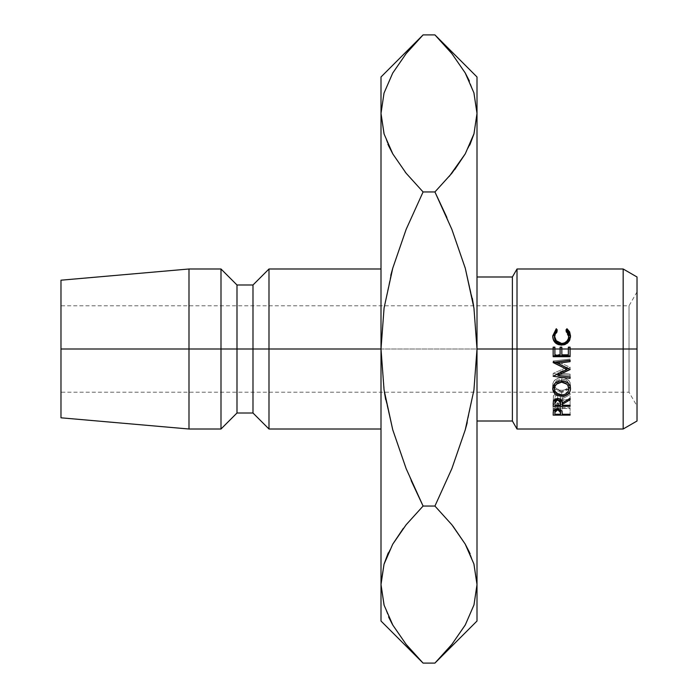 <?xml version="1.0" encoding="UTF-8"?>
<svg xmlns="http://www.w3.org/2000/svg" width="698" height="698" viewBox="0 0 698 698"><rect width="100%" height="100%" fill="white"/><g stroke="black" fill="none" stroke-linecap="round" stroke-linejoin="round"><path stroke-width="0.52" stroke-dasharray="3.49 2.62" d="M553.156 349L553.156 356.695L553.156 349M554.893 354.567L554.893 347.159L554.893 354.567L560.101 354.567L554.893 354.567L554.893 355.186L554.893 354.567M560.101 349L560.101 355.186L560.101 349M561.838 354.567L561.838 347.159L561.838 354.567L568.346 354.567L561.838 354.567L561.838 355.186L561.838 354.567M568.346 349L568.346 355.186L568.346 349M570.083 355.928L570.083 347.159L570.083 355.928M629.02 349L629.02 392.206L629.02 349L637.021 349L629.02 349L629.02 392.206L629.02 349L60.979 349L629.02 349L60.979 349L60.979 392.206L60.979 280.195L60.979 392.206L60.979 349L188.992 349L188.992 268.992L188.992 349L60.979 349L629.02 349L629.02 305.794L629.02 349L637.021 349L637.021 406.062L637.021 349L623.166 349L623.166 268.992L623.166 349L512.393 349L512.393 276.993L512.393 349L477.004 349L477.004 76.981L477.004 421.007L477.004 276.993L477.004 349L473.602 305.794L477.004 349L477.004 584.575L477.004 349L477.004 421.007L477.004 349L512.393 349L512.393 421.007L512.393 349L517.009 349L517.009 268.992L517.009 349L623.166 349L623.166 429.008L623.166 349L637.021 349L637.021 276.993L637.021 421.007L637.021 349L629.02 349L629.02 305.794L629.02 349M268.992 349L268.992 268.992L268.992 349L252.99 349L252.99 284.993L252.99 349L236.988 349L236.988 284.993L236.988 349L220.996 349L220.996 268.992L220.996 349L188.992 349L188.992 429.008L188.992 349L220.996 349L220.996 429.008L220.996 349L236.988 349L236.988 413.007L236.988 349L252.99 349L252.99 413.007L252.99 349L268.992 349L268.992 429.008L268.992 349L381.003 349L268.992 349M381.003 349L381.003 76.981L381.003 113.425L384.118 92.79L381.003 113.425L381.003 429.008L381.003 268.992L381.003 429.008L381.003 349L384.415 392.206L381.003 349L381.003 584.575L381.003 349L384.057 308.115L381.003 349M384.118 563.94L381.003 584.575L381.003 621.019L381.003 584.819M60.979 417.805L60.979 305.794L60.979 417.805M384.075 564.089L381.012 583.441M392.791 544.108L388.306 552.842M406.157 524.739L403.331 528.342M411.131 480.521L406.149 468.637L423.084 506.05L434.924 506.05L423.084 506.05M385.68 399.684L392.756 429.828M406.437 644.751L419.358 659.305M384.022 604.896L392.704 624.902L406.114 644.359L423.084 663.1M384.075 605.061L388.664 617.093M392.852 72.854L384.118 92.79L392.852 72.854L406.149 53.606L392.852 72.854M419.289 38.774L417.779 40.353M390.793 275.344L384.057 308.115L392.738 268.25L406.175 229.302L392.738 268.25M392.704 153.752L406.114 173.209L423.084 191.95L434.924 191.95L449.294 176.358M392.791 153.892L405.084 171.909M384.075 133.911L388.516 145.62M477.004 621.019L477.004 584.575L477.004 621.019M477.004 113.181L473.898 134.06L477.004 113.425L473.986 93.104L465.304 73.098L451.894 53.641L434.924 34.9M465.226 153.892L469.702 145.158M451.868 173.235L454.677 169.658M446.886 217.479L451.859 229.363L434.924 191.95L423.084 191.95L406.114 173.209M472.328 298.316L465.278 268.25M451.135 52.708L440.264 40.379M473.942 92.939L469.344 80.907M465.304 73.098L451.894 53.641M473.898 605.21L477.004 584.575L473.898 605.21L465.165 625.146L473.898 605.21M434.924 663.1L451.859 644.394L465.165 625.146M438.815 659.139L440.298 657.586M451.894 524.791L434.924 506.05L451.894 524.791L465.304 544.248M465.226 544.108L452.923 526.091M473.942 564.089L469.492 552.38M451.807 468.786L465.278 429.75L473.951 389.885L477.004 349L473.951 389.885L467.215 422.656M392.704 624.902L406.114 644.359M473.942 564.097L470.182 553.915M392.782 544.126L387.948 553.636M384.066 133.903L387.826 144.085M465.234 153.874L470.059 144.364M423.084 34.9L406.149 53.606M451.833 468.707L465.278 429.75M517.009 429.008L517.009 349L517.009 429.008M637.021 349L637.021 291.939L637.021 349M562.274 414.254L562.274 407.728L570.083 407.728L570.083 414.254L570.083 408.513L553.156 408.513L553.156 413.199L553.409 404.639L553.409 410.825L553.409 404.639L557.693 402.746L557.693 408.714L557.693 402.746L561.995 404.718L562.274 413.548M570.083 415.127L570.083 414.254M553.156 413.199L553.156 415.127M553.156 406.777L553.156 408.513L570.083 408.513L570.083 407.728L562.274 407.728L561.995 404.718L557.693 402.746L554.962 403.243L553.409 404.639L553.156 406.777M560.128 404.5L560.538 407.728L554.893 407.728L555.372 404.412L557.702 403.645L560.128 404.5M557.702 403.645L557.702 408.714L557.702 403.645L554.893 406.079L554.893 409.316L554.893 406.079L554.893 407.728L560.538 407.728L560.573 406.14L557.702 403.645M560.573 409.342L560.573 406.14M560.538 414.254L560.538 411.829L560.538 414.254M560.538 411.794L560.538 407.728L560.538 411.794M554.893 414.254L554.893 407.728L554.893 414.254M570.083 378.368L570.083 374.145L557.876 372.776L567.046 368.823L557.876 372.776L557.876 373.823L557.876 372.776L570.083 374.145L570.083 376.937L570.083 375.428L557.876 374.076L570.083 375.428L570.083 374.145L570.083 376.937M570.083 369.556L570.083 367.497L568.216 368.317L570.083 367.2L570.083 369.225L570.083 367.2L557.903 361.826L570.083 367.2L570.083 369.556M553.156 362.367L553.156 361.032L570.083 359.034L553.156 361.032L553.156 362.367M553.156 362.585L553.156 361.032L553.156 362.585M567.046 367.741L559.508 364.051L567.046 367.741M555.137 362.105L553.156 361.224L555.137 362.105M553.156 376.074L553.156 373.369L567.046 367.357L553.156 373.369L553.156 376.074M553.156 376.274L553.156 373.369L553.156 376.274M557.449 374.032L553.156 373.552L557.449 374.032M553.156 403.933L553.383 395.871L553.383 401.08L553.383 395.871L555.198 394.004M555.224 393.995L557.685 393.498L557.685 398.445L557.685 393.498L562.099 396.185L562.274 403.025L562.274 397.616L570.083 393.349L570.083 398.27M570.083 399.745L570.083 394.667L562.274 398.855L562.274 403.025L562.274 398.855L570.083 394.667L570.083 393.349L562.274 397.616L561.34 394.815L560.032 393.925L557.685 393.498L554.91 394.152L553.383 395.871L553.156 406.349M570.083 406.349L570.083 399.649L562.274 399.649L562.274 405.276L562.274 398.855L562.274 399.649L570.083 399.649L570.083 405.276M570.083 400.608L561.785 400.608L570.083 400.608M560.555 400.608L554.893 400.608L560.555 400.608M560.11 395.618L560.538 399.649L554.893 399.649L555.346 395.539L557.676 394.571L560.11 395.618M557.676 394.571L557.676 398.445L557.676 394.571L554.893 397.581L554.893 399.649L560.538 399.649L560.555 397.624L557.676 394.571M560.555 399.212L560.555 397.624M560.538 405.276L560.538 399.649L560.538 405.276M554.893 402.973L554.893 402.388M568.783 388.856L561.698 391.473L565.11 391.002L567.971 389.554L570.327 386.273L569.873 382.033L567.919 379.712L563.6 377.766L559.508 377.784L555.259 379.747L552.86 383.464L552.72 388.821L552.72 384.842C553.148 380.462 556.114 378.054 561.611 377.601L561.611 380.776L561.611 377.601C567.055 378.037 570.022 380.419 570.519 384.738L570.519 388.707L570.519 384.738L570.222 386.613M561.698 391.473L561.698 394.963L561.698 391.473L554.456 388.865L558.278 391.011L561.698 391.473M564.455 389.964L561.689 390.365L556.672 388.865L555.05 387.041L554.456 384.781C554.831 388.219 557.24 390.077 561.689 390.365C566.078 390.06 568.451 388.201 568.783 384.781L568.285 386.936L566.759 388.742L564.455 389.964M568.224 382.46L568.783 384.781C568.486 381.213 566.087 379.232 561.611 378.848L566.636 380.506L568.224 382.46M556.489 380.637L561.611 378.848L561.611 380.776L561.611 378.848L554.544 383.891L556.489 380.637M561.689 394.963L561.689 390.365L561.689 394.963M557.274 329.997L557.274 331.899L554.456 337.326L555.146 334.307L557.274 331.899L557.274 329.997M555.844 340.493L554.456 336.026M568.783 337.23L565.965 331.899L565.965 329.997L565.965 331.899L566.968 330.739L565.965 331.899L568.067 334.272L568.783 337.23M570.493 336.628L567.561 343.46L567.561 342.84L567.561 343.46L561.524 345.388C556.027 344.899 553.095 342.177 552.72 337.239L553.305 340.327L555.189 342.988L558.068 344.795L561.524 345.388L564.743 344.925L567.561 343.46L569.83 340.641L570.493 336.628M556.262 330.739L557.274 331.899L556.262 330.739M556.463 342.046L554.456 337.326M564.464 343.529L563.871 343.721M570.301 335.284L568.713 332.239M553.68 392.206L629.02 392.206L637.021 406.062M553.636 392.206L60.979 392.206M637.021 291.939L629.02 305.794L60.979 305.794"/><path stroke-width="1.05" d="M553.156 355.928L570.083 355.928L553.156 355.928M554.893 349L553.156 349L553.156 347.159L554.893 347.159L554.893 349L561.838 349L560.101 349L560.101 347.159L561.838 347.159L561.838 349L570.083 349L568.346 349L568.346 347.159L570.083 347.159L570.083 349L637.021 349L637.021 276.993L637.021 421.007L637.021 349L623.166 349L623.166 268.992L623.166 349L570.083 349L570.083 356.695L553.156 356.695L553.156 349L517.009 349L517.009 268.992L517.009 349L553.156 349L553.156 356.695L570.083 356.695L570.083 347.159L568.346 347.159L568.346 349L561.838 349L561.838 355.186L568.346 355.186L568.346 349L568.346 355.186L561.838 355.186L561.838 347.159L560.101 347.159L560.101 349L554.893 349L554.893 355.186L560.101 355.186L560.101 349L560.101 355.186L554.893 355.186L554.893 347.159L553.156 347.159L553.156 349L554.893 349M570.083 347.342L568.346 347.342L570.083 347.342M561.838 347.342L560.101 347.342L561.838 347.342M512.393 349L517.009 349L517.009 429.008L517.009 349L512.393 349L512.393 276.993L512.393 349L477.004 349L512.393 349L512.393 421.007L512.393 349M554.456 336.026L554.456 337.326L554.456 336.026L557.274 329.997L556.262 328.706L556.262 330.739L552.746 336.584L556.262 330.739L556.262 328.706L557.274 329.997L555.146 332.676L554.456 336.026L556.472 341.27L561.637 343.468L564.481 342.919L566.828 341.226L568.32 338.757L568.783 335.921L568.067 332.632L565.965 329.997L566.968 328.706L569.638 331.873L570.519 335.913L569.83 339.708L566.2 343.809L561.524 344.986L558.068 344.323L555.189 342.317L553.305 339.368L552.72 335.93L556.262 328.706L552.72 335.93C552.886 341.619 555.817 344.638 561.524 344.986L567.561 342.84L570.519 335.913L566.968 328.706L565.965 329.997L568.783 335.921C568.556 340.554 566.174 343.067 561.637 343.468L555.844 340.493M381.003 268.992L268.992 268.992L252.99 284.993L236.988 284.993L220.996 268.992L188.992 268.992L60.979 280.195L60.979 349L188.992 349L188.992 268.992L188.992 349L220.996 349L220.996 268.992L220.996 349L236.988 349L236.988 284.993L236.988 349L252.99 349L252.99 284.993L252.99 349L268.992 349L268.992 268.992L268.992 349L381.003 349L381.003 621.019L381.003 584.575L384.075 605.061M381.012 583.441L384.022 564.254L392.704 544.248L406.114 524.791L423.084 506.05L406.175 468.698L392.738 429.75L384.057 389.885L381.003 349L384.083 307.949L392.773 268.128L406.149 229.363L423.084 191.95L406.149 173.244L392.852 153.996L384.118 134.06L381.003 113.425L381.003 76.981L381.003 349L60.979 349L60.979 417.805L60.979 280.195M381.003 429.008L268.992 429.008L268.992 349L268.992 429.008L252.99 413.007L252.99 349L252.99 413.007L236.988 413.007L236.988 349L236.988 413.007L220.996 429.008L220.996 349L220.996 429.008L188.992 429.008L188.992 349L188.992 429.008L60.979 417.805M388.306 552.842L384.075 564.089M403.331 528.342L392.791 544.108M419.358 659.305L406.149 644.394L392.852 625.146L384.118 605.21L381.003 584.575L384.022 564.254L392.704 544.248L406.114 524.791L423.084 506.05L406.149 524.756L392.782 544.126M392.773 429.872L406.149 468.637L392.756 429.828M440.264 40.379L451.859 53.606L465.165 72.854L473.898 92.79L477.004 113.425L477.004 76.981L477.004 349L473.925 390.051L465.243 429.872L451.859 468.637L434.924 506.05L423.084 506.05L406.175 468.698L392.738 429.75L384.415 392.206L385.68 399.684M388.664 617.093L392.311 624.204M392.416 624.387L392.704 624.902M392.738 429.75L384.057 389.885L381.003 349L384.083 307.949L392.773 268.128L406.149 229.363L423.084 191.95L406.149 173.244L392.852 153.996L384.118 134.06L381.003 113.425L381.003 584.575L384.022 604.896M381.003 76.981L423.084 34.9L434.924 34.9L423.084 34.9L406.114 53.641L392.704 73.098L384.022 93.104L381.003 113.425L384.022 133.746L381.003 113.425L384.022 93.104L392.704 73.098L406.114 53.641L419.289 38.774M417.779 40.353L406.149 53.606M392.738 268.241L390.793 275.344M477.004 76.981L434.924 34.9L451.859 53.606L465.165 72.854L473.898 92.79L477.004 113.425L473.986 133.746L465.304 153.752L451.894 173.209L434.924 191.95L423.084 191.95L406.175 229.302L423.084 191.95L434.924 191.95L451.833 229.302L465.278 268.25L473.951 308.115L477.004 349L477.004 621.019L477.004 113.425L473.986 133.746L465.304 153.752L451.894 173.209L434.924 191.95L451.833 229.302L465.278 268.25L473.951 308.115L477.004 349L473.925 390.051L465.243 429.872L451.859 468.637L434.924 506.05L451.859 524.756L465.165 544.004L473.898 563.94L477.004 584.575L473.986 604.896L465.304 624.902L451.894 644.359L438.815 659.139M405.084 171.909L406.123 173.217M388.516 145.62L392.791 153.892M469.702 145.158L473.942 133.911M454.677 169.658L465.226 153.892M449.294 176.358L465.234 153.874M451.859 229.363L465.243 268.128L451.833 229.302M465.278 268.25L473.602 305.794L472.328 298.316M451.894 53.641L451.135 52.708M477.004 113.425L473.942 92.939M469.344 80.907L465.304 73.098M440.298 657.586L451.859 644.394L465.165 625.146M469.492 552.38L465.226 544.108M452.923 526.091L465.165 544.004L473.898 563.94L477.004 584.575L473.942 564.089M465.261 429.794L467.215 422.656M411.131 480.521L423.075 506.033L434.924 506.05L451.859 468.637M381.003 621.019L423.084 663.1L434.924 663.1L423.084 663.1L406.149 644.394L392.852 625.146L384.118 605.21L381.003 584.575M477.004 621.019L434.924 663.1L451.894 644.359L465.304 624.902L473.986 604.896L477.004 584.575L473.942 564.097M470.182 553.915L465.234 544.126M423.084 506.05L406.149 524.756M387.948 553.636L384.066 564.097M451.833 468.698L434.924 506.05L451.859 524.756M387.826 144.085L392.782 153.874M446.886 217.479L434.924 191.95L451.859 173.244M470.059 144.364L473.942 133.903M477.004 421.007L512.393 421.007L517.009 429.008L623.166 429.008L623.166 349L623.166 429.008L637.021 421.007M559.813 380.925L565.031 381.361L567.919 383.123L569.873 385.706L570.519 388.707L569.891 391.639L567.971 394.056L565.11 395.661L561.698 396.194L558.269 395.67L555.346 394.134L552.72 388.821L553.331 385.785L555.259 383.158L559.813 380.925M553.156 406.349L553.383 401.08L554.91 399.169L557.685 398.445L560.136 398.968L561.34 399.902L562.274 403.025L570.083 398.27L570.083 399.745L562.274 404.395L562.274 405.276L570.083 405.276L570.083 406.349L553.156 406.349L570.083 406.349L570.083 405.276L562.274 405.276L562.274 404.395L570.083 399.745L570.083 398.27L562.274 403.025C562.475 400.277 560.939 398.759 557.685 398.445L553.383 401.08L553.156 403.933M570.083 369.225L557.876 375.419L570.083 376.937L570.083 378.368L553.156 376.274L567.046 369.399L553.156 362.367L570.083 360.142L570.083 361.651L557.903 363.257L570.083 369.556L557.903 363.257L557.903 361.826L557.903 363.257L570.083 361.651L570.083 360.142L553.156 362.367M553.156 415.127L553.409 410.825L554.962 409.272L557.693 408.714L561.995 410.913L562.274 414.254L570.083 414.254L570.083 415.127L553.156 415.127L570.083 415.127L570.083 414.254L562.274 414.254L561.995 410.913L557.693 408.714L553.409 410.825L553.156 413.199M562.274 413.548L562.274 414.254M570.083 414.254L570.083 415.127M557.702 408.714L557.702 409.717L560.573 412.501L560.573 409.342L560.538 414.254L554.893 414.254L560.538 414.254L560.128 410.668L557.702 409.717L557.702 408.714M554.893 409.316L554.893 414.254L554.893 412.413L557.702 409.717L555.32 410.633L554.893 412.413L554.893 409.316M553.156 347.342L554.893 347.342L553.156 347.342M553.156 362.585L567.046 369.399L553.156 376.274L570.083 378.368L570.083 376.937L557.876 375.419L557.876 373.823L557.876 375.419L570.083 369.556M568.216 368.317L567.046 368.823L568.216 368.317M570.083 360.386L557.903 361.826L570.083 360.142M567.046 369.399L567.046 367.357L567.046 369.399M559.508 364.051L555.137 362.105L559.508 364.051M570.083 376.937L570.083 378.368M570.083 398.27L570.083 399.745M562.274 403.025L562.274 404.395L562.274 403.025M570.083 405.276L570.083 406.349M561.785 400.608L560.555 400.608L561.785 400.608M554.893 400.608L553.575 400.608L554.893 400.608M557.676 398.445L557.676 399.631L560.555 403.034L560.555 399.212L560.538 405.276L554.893 405.276L560.538 405.276L560.11 400.8L557.676 399.631L557.676 398.445M554.893 402.973L557.676 399.631L555.294 400.792L554.893 402.973L554.893 399.186L554.893 402.388M570.519 388.707C570.057 383.865 567.09 381.221 561.611 380.776C556.088 381.221 553.121 383.909 552.72 388.821C553.261 393.419 556.254 395.871 561.698 396.194C567.247 396.002 570.187 393.506 570.519 388.707M570.222 386.613L568.783 388.856M561.698 394.963L561.698 396.194L561.698 394.963M554.456 388.865L553.025 386.64L554.456 388.865M554.456 384.781L554.456 388.76C554.788 384.842 557.17 382.644 561.611 382.164C566.078 382.609 568.469 384.807 568.783 388.76C568.504 392.625 566.139 394.693 561.689 394.963C557.222 394.614 554.805 392.546 554.456 388.76L554.456 384.781M568.783 384.781L568.704 383.917M561.611 380.776L561.611 382.164L561.611 380.776M554.456 337.326C554.744 341.383 557.135 343.617 561.637 344.018L561.637 343.468L561.637 344.018C566.157 343.599 568.538 341.331 568.783 337.23L568.32 339.778L566.828 342.003L564.464 343.529M569.236 332.92L566.863 330.861L566.968 328.706L566.968 330.739L570.493 336.628M564.481 343.521L561.637 344.018L556.437 342.011M569.655 333.609L569.332 333.068M570.519 337.221L570.214 334.988M554.989 386.308L554.456 388.76L554.997 391.15L556.533 393.175L561.689 394.963L564.455 394.51L566.759 393.157L568.285 391.15L568.783 388.76L567.884 385.523L566.776 384.136L561.611 382.164L556.489 384.144L554.989 386.308M477.004 276.993L512.393 276.993L517.009 268.992L623.166 268.992L637.021 276.993M560.573 412.492L560.573 409.342M560.555 403.025L560.555 399.212"/></g></svg>
